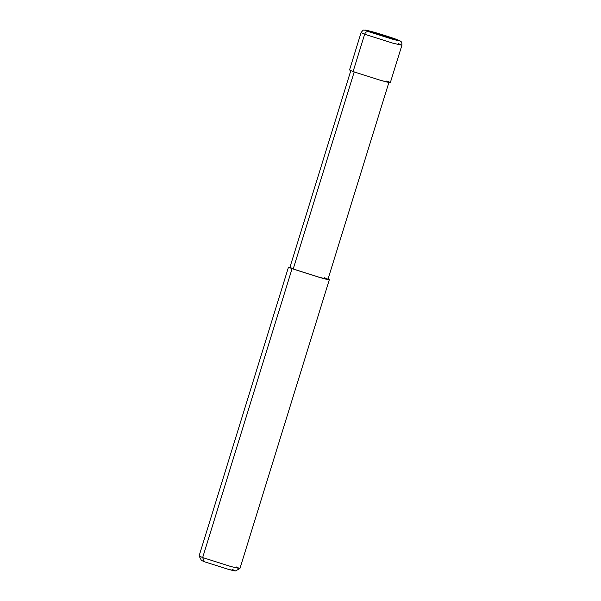 <?xml version="1.0" encoding="UTF-8"?>
<svg xmlns="http://www.w3.org/2000/svg" width="601" height="601" viewBox="0 0 601 601"><rect width="100%" height="100%" fill="white"/><g stroke="black" fill="none" stroke-linecap="round" stroke-linejoin="round"><path stroke-width="0.9" d="M353.38 70.648L364.664 34.212C365.468 32.191 366.753 31.32 368.518 31.598L396.592 39.426C401.491 41.334 400.011 41.229 392.16 39.095L368.518 31.598L392.16 39.095C400.011 41.229 401.491 41.334 396.592 39.426L396.983 39.568M396.78 39.486L372.951 31.921C365.1 29.787 363.62 29.682 368.518 31.598C363.62 29.682 365.1 29.787 372.951 31.921L396.592 39.426L368.518 31.598C366.753 31.32 365.468 32.191 364.664 34.212L361.096 32.589C364.206 28.472 363.552 30.674 365.348 30.08C370.719 30.906 389.531 36.781 396.78 39.486L400.228 40.988C400.799 41.807 402.001 41.003 401.911 45.225L393.031 43.212L364.664 34.212L393.031 43.212L401.911 45.225L398.343 43.603M401.911 45.225L390.334 82.607L381.455 80.594L353.087 71.594L381.455 80.594C390.883 83.148 392.656 83.284 386.774 80.985M361.096 32.589L364.664 34.212L353.087 71.594L349.527 69.971L361.096 32.589M204.017 560.808L202.657 557.57L292.071 268.7L293.198 269.015L354.214 71.902L293.198 269.015L319.672 277.414C328.469 279.803 330.122 279.923 324.638 277.782M388.975 82.187L327.966 279.292L319.672 277.414L293.198 269.015L289.87 267.505L350.886 70.392M328.056 278.999L328.274 279.66L320.446 277.7L292.071 268.7L320.446 277.7L326.726 279.337L329.325 279.713L328.056 278.999M329.325 279.713L239.904 568.584L231.024 566.57L202.657 557.57L231.024 566.57L239.874 568.606L236.336 566.961M239.874 568.606L235.427 570.95L228.049 569.245L204.408 561.747L228.049 569.245C235.9 571.378 237.38 571.491 232.482 569.575M293.468 268.136L293.198 269.015L289.96 267.205L288.51 267.084L292.071 268.7L202.657 557.57L199.089 555.948L288.51 267.084M199.096 555.985L202.657 557.57L204.408 561.747L201.448 560.433L199.096 555.985"/></g></svg>
